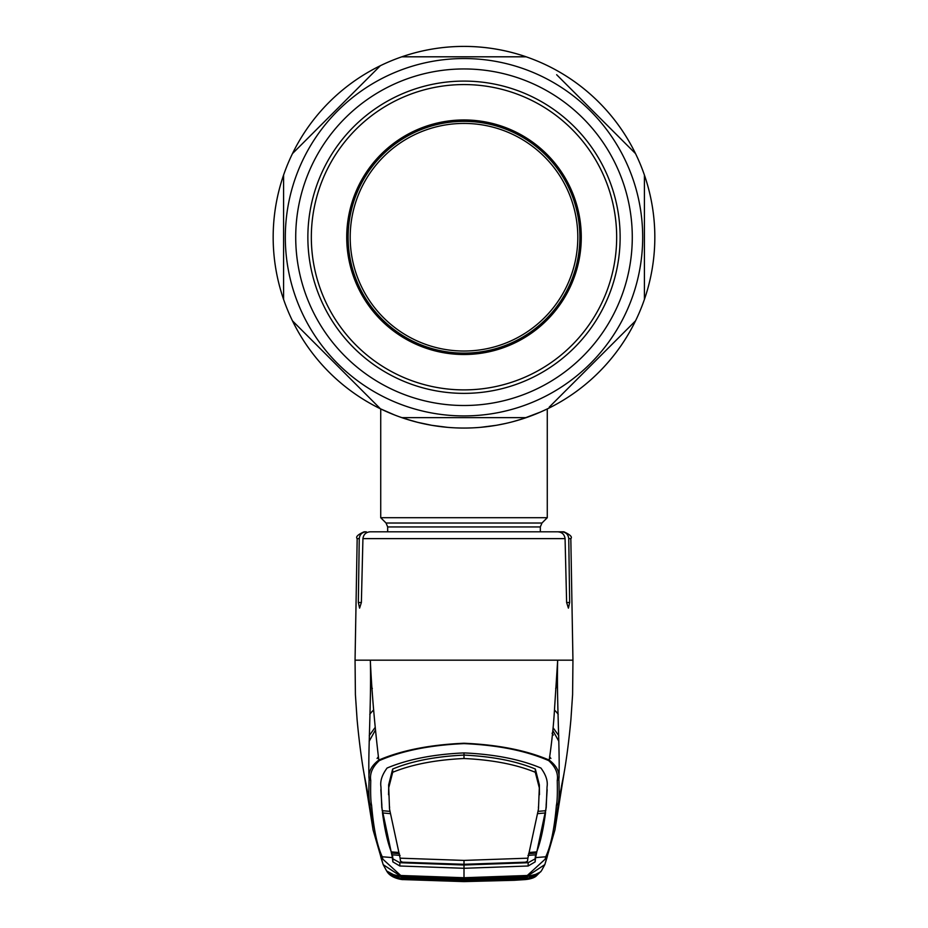<?xml version="1.0" encoding="UTF-8"?>
<svg xmlns="http://www.w3.org/2000/svg" width="928" height="928" viewBox="0 0 928 928"><rect width="100%" height="100%" fill="white"/><g stroke="black" fill="none" stroke-linecap="round" stroke-linejoin="round"><path stroke-width="1.39" d="M273.168 237.232A190.832 190.832 0 0 0 283.585 299.396L283.585 175.067A190.832 190.832 0 0 0 273.168 237.232A190.832 190.832 0 0 1 292.471 153.607L380.376 65.702A190.832 190.832 0 0 0 292.471 153.607A190.832 190.832 0 0 1 308.409 126.742A190.832 190.832 0 0 0 292.471 153.607L294.072 152.006M283.585 299.396A190.832 190.832 0 0 0 380.376 408.761L292.471 320.844A190.832 190.832 0 0 0 308.409 347.722A190.832 190.832 0 0 1 292.471 320.844L373.81 402.195M401.836 417.646A190.832 190.832 0 0 0 526.164 417.646L401.836 417.646A190.832 190.832 0 0 1 380.376 408.761L378.775 407.148M526.164 417.646A190.832 190.832 0 0 0 635.529 320.844L549.225 407.148M635.529 320.844A190.832 190.832 0 0 1 619.591 347.722A190.832 190.832 0 0 0 380.376 65.702L378.775 67.303M420.465 423.029L415.002 421.66M406.174 419.085L409.526 420.117M496.816 425.221L505.702 423.446M513.01 421.66L522.986 418.714M387.672 531.802L387.672 526.942L386.048 523.021L380.724 517.708L547.276 517.708L547.276 408.935L540.85 411.893L545.618 409.724M503.521 423.922L506.978 423.156M507.256 423.087L503.533 423.922M522.94 418.725L540.85 411.904M533.148 415.094L522.916 418.737M496.132 425.337L480.507 427.344M464 428.063L463.211 428.052M431.845 425.326L417.565 422.321M411.034 420.558L399.666 416.892M394.829 415.083L380.724 408.935L394.852 415.094M405.13 418.748L417.577 422.321M431.914 425.337L447.574 427.356M350.192 237.232A113.808 113.808 0 0 0 464 351.028A113.808 113.808 0 0 0 577.808 237.232A113.808 113.808 0 0 0 464 123.424A113.808 113.808 0 0 0 350.192 237.232M348.116 237.232A115.884 115.884 0 0 0 464 353.116A115.884 115.884 0 0 0 579.884 237.232A115.884 115.884 0 0 0 464 121.348A115.884 115.884 0 0 0 348.116 237.232M481.887 47.235A190.832 190.832 0 0 0 446.113 47.235A190.832 190.832 0 0 1 464 46.4M556.661 74.727L635.529 153.607A190.832 190.832 0 0 0 619.591 126.742A190.832 190.832 0 0 1 635.529 153.607L631.434 149.512M464 860.407L464 864.293L525.387 862.193L527.487 861.265L527.881 858.18L464 860.407L400.119 858.18L389.516 809.019L388.635 784.914L392.66 769.034C411.696 761.111 435.476 756.459 464 755.09L464 752.91C494.636 754.302 520.272 759.336 540.92 768.036C545.966 774.88 548.007 781.144 547.044 786.828L546.221 807.511L535.607 857.611L545.757 856.764C550.884 845.768 554.434 828.6 556.406 805.26C557.276 801.676 557.554 793.405 557.252 780.46C558.389 773.558 555.536 766.946 548.703 760.624L549.202 760.078C556.719 765.878 559.944 772.224 558.865 779.091C559.364 791.932 559.166 800.122 558.238 803.671L554.898 830.061L544.829 864.606L527.313 876.171L464 878.433L400.687 876.171L383.206 864.687L381.106 858.052M556.406 805.26L558.238 803.671L563.029 778.511M552.833 730.475L558.853 741.321M558.76 735.602L553.088 727.761M557.345 686.465L555.663 688.425M548.703 760.624C526.13 750.775 497.895 745.103 464 743.618C430.105 745.103 401.87 750.775 379.297 760.624L378.798 760.078C401.569 750.334 429.966 744.72 464 743.247C498.034 744.72 526.431 750.334 549.202 760.078C551.893 741.832 553.714 724.06 554.666 706.8L557.682 660.179L355.656 660.179M359.252 538.623L357.176 538.623C355.482 536.918 357.79 534.644 364.112 531.802L366.305 531.802C362.094 532.162 359.751 534.435 359.252 538.623L358.336 602.527L359.588 608.13L361.375 602.527L362.929 538.623C363.532 534.377 366.003 532.104 370.33 531.802L557.67 531.802C561.985 532.104 564.456 534.377 565.071 538.623L566.625 602.527L568.412 608.13L569.664 602.527L568.748 538.623C568.261 534.435 565.906 532.162 561.695 531.802L548.367 531.802M370.655 686.453L372.348 688.425M374.912 727.761L369.251 735.602M369.147 741.31L375.167 730.475M561.695 531.802L563.888 531.802C570.256 534.737 572.564 536.999 570.824 538.623L568.748 538.623M384.331 531.802L377.104 531.802M557.252 780.46L558.865 779.091C560.268 754.267 556.464 699.851 557.682 660.179L572.344 660.179M370.318 660.179C371.525 699.283 367.708 757.631 369.135 779.091C368.056 772.224 371.281 765.878 378.798 760.078C374.529 724.072 371.71 690.768 370.318 660.179M383.16 864.594L373.102 830.061L369.762 803.671C368.834 800.122 368.636 791.932 369.135 779.091L370.748 780.448C370.434 793.382 370.724 801.653 371.594 805.26C373.566 828.6 377.116 845.768 382.243 856.764L382.881 859.212L400.745 875.487L464 877.737L527.266 875.487L545.119 859.212L545.757 856.764A2.076 2.076 -158.7 0 0 547.508 855.454L554.898 830.061L564.305 771.655M371.594 805.26L369.762 803.671L364.971 778.499M464 752.91C433.364 754.302 407.728 759.336 387.08 768.036C382.034 774.88 379.993 781.144 380.956 786.828L381.779 807.511L392.393 857.611L382.243 856.764A2.076 2.076 -21.3 0 1 380.492 855.454L373.102 830.061L363.695 771.655M379.297 760.624C372.464 766.946 369.622 773.546 370.748 780.448M380.84 789.728L381.884 805.434M381.849 806.165L382.232 810.701L389.864 811.35M389.516 809.019L389.574 806.826M388.53 794.739L388.693 787.872L392.706 772.282L392.66 769.034M392.706 772.282C411.87 764.44 435.626 759.846 464 758.512C492.374 759.846 516.13 764.44 535.294 772.282L535.34 769.034C516.304 761.111 492.524 756.459 464 755.09L464 758.512M527.928 855.396L535.56 854.839L535.096 858.864L528.16 862.715L464 865.012L464 864.293L402.613 862.193L400.513 861.265L400.119 858.18M527.881 858.18L538.484 809.019L539.307 787.872L535.294 772.282M539.47 794.739L539.365 784.914L535.34 769.034M538.484 809.019L538.426 806.826M547.16 789.728L546.116 805.434M546.151 806.165L545.768 810.701L538.136 811.35M537.88 813.612L545.513 812.94L545.478 810.724M545.513 812.94C543.274 829.69 540.328 842.67 536.686 851.869L529.053 852.496M535.607 857.611L536.256 853.052L528.612 853.667M400.072 855.396L392.44 854.839L392.904 858.864L399.84 862.715L464 865.012L464 878.433M399.388 853.667L391.744 853.052L392.857 861.88L399.84 865.998L464 868.295L528.16 865.998L535.143 861.88L535.607 857.623M390.12 813.612L382.487 812.94C384.726 829.69 387.672 842.67 391.314 851.869L398.947 852.496M382.487 812.94L382.522 810.724M536.256 853.052L536.233 851.916M391.744 853.052L391.767 851.916M546.998 857.6L545.119 859.212M546.952 857.762L544.829 864.606M400.942 876.508L400.745 875.487M386.709 871.021L402.682 879.57L399.237 878.944L390.874 875.174L390.027 873.793L400.85 876.496L464 878.665L520.654 876.856L527.15 876.496L527.266 875.487M386.663 870.951C390.943 879.141 404.666 879.86 402.648 879.57L464 881.6L514.24 880.301L528.763 878.944L537.126 875.174L537.973 873.793L527.104 876.508L464 878.665L407.346 876.867L407.462 875.823M552.067 733.213L553.355 735.057M378.415 756.691L377.093 758.478M550.907 758.478L549.585 756.691M540.746 871.81L525.387 879.57L514.24 880.301L464 881.6L402.648 879.57M390.7 874.072L397.474 876.171M402.543 878.294L403.297 878.375L402.636 879.408L401.337 878.561L400.873 876.542L391.523 874.721L392.382 876.102L402.717 879.384M464 881.414L402.636 879.408L464 881.391L525.376 879.384L464 881.414L410.13 879.477L410.269 878.445L464 879.988L517.731 878.445L524.007 877.749L525.376 876.345M408.285 878.746L408.216 879.79M519.715 878.746L519.866 879.779M518.752 876.45L518.984 877.482L526.744 877.273L527.127 876.542L536.477 874.721L535.618 876.102L528.229 879.013L525.376 879.384L524.703 878.375L525.457 878.294M526.292 877.25L527.359 877.378L525.283 879.384M530.526 876.171L537.3 874.072M520.654 876.856L520.538 875.823M530.828 853.493L530.828 852.356M397.172 853.493L397.172 852.356M401.337 878.561L403.483 877.262M402.624 876.345L403.993 877.749L410.269 878.445L410.292 877.563M401.708 877.25L464 879.176L518.984 877.482L464 879.176L400.873 876.542M409.248 876.45L409.016 877.482L401.395 877.285M527.127 876.542L464 878.7M526.663 878.561L524.517 877.262M524.007 877.749L525.747 878.781L517.87 879.477L464 881.032L464 879.176L409.028 877.494M517.87 879.477L517.708 877.563M410.13 879.477L402.253 878.781L403.993 877.749M346.724 237.232A117.276 117.276 0 0 1 464 119.956A117.276 117.276 0 0 1 581.276 237.232A117.276 117.276 0 0 1 464 354.508A117.276 117.276 0 0 1 346.724 237.232M616.668 237.232A152.668 152.668 0 0 1 464 389.888A152.668 152.668 0 0 1 311.332 237.232A152.668 152.668 0 0 1 464 84.564A152.668 152.668 0 0 1 616.668 237.232M564.108 392.266L623.999 332.375M285.314 237.232A178.686 178.686 0 0 0 464 415.918A178.686 178.686 0 0 0 642.686 237.232A178.686 178.686 0 0 0 464 58.545A178.686 178.686 0 0 0 285.314 237.232M654.832 237.232A190.832 190.832 0 0 0 644.415 175.067L644.415 299.396M295.719 237.232A168.281 168.281 0 0 1 464 68.95A168.281 168.281 0 0 1 632.281 237.232A168.281 168.281 0 0 1 464 405.501A168.281 168.281 0 0 1 295.719 237.232M307.864 237.232A156.136 156.136 0 0 1 464 81.096A156.136 156.136 0 0 1 620.136 237.232A156.136 156.136 0 0 1 464 393.368A156.136 156.136 0 0 1 307.864 237.232M401.836 56.805L526.164 56.805A190.832 190.832 0 0 0 401.836 56.805M635.529 153.607A190.832 190.832 0 0 0 547.624 65.702M380.376 65.702A190.832 190.832 0 0 0 292.471 153.607M387.672 526.942L540.328 526.942L541.952 523.021L547.276 517.708M386.048 523.021L541.952 523.021M558.215 714.34A31.227 30.578 -0 0 0 554.468 710.059M565.071 538.623L362.929 538.623M369.785 714.351A31.227 30.578 180 0 1 373.532 710.071M361.375 602.527L358.336 602.527M569.664 602.527L566.625 602.527M388.635 784.914L388.693 787.872M539.365 784.914L539.307 787.872M535.096 858.864L535.143 861.88M528.16 862.715L528.16 865.998M399.84 862.715L399.84 865.998M392.904 858.864L392.857 861.88M381.002 857.6L382.881 859.212M464 878.132L464 879.176M540.328 531.802L540.328 526.942M380.724 517.708L380.724 408.935M357.176 538.623L355.053 660.179L355.401 694.573L357.083 719.432C359.472 745.694 362.732 767.212 364.565 776.458L366.514 786.225M570.824 538.623L572.947 660.179L572.599 694.573L570.917 719.432C568.528 745.694 565.268 767.212 563.435 776.458L561.486 786.225M547.52 855.442L546.975 857.692M407.346 876.867L400.896 876.508M381.025 857.681L380.48 855.442M541.337 870.951L535.978 876.276C533.658 878.027 530.12 879.118 525.352 879.57M383.206 864.687L386.466 870.661M541.534 870.661L544.794 864.687M526.605 877.285L518.972 877.494"/></g></svg>
